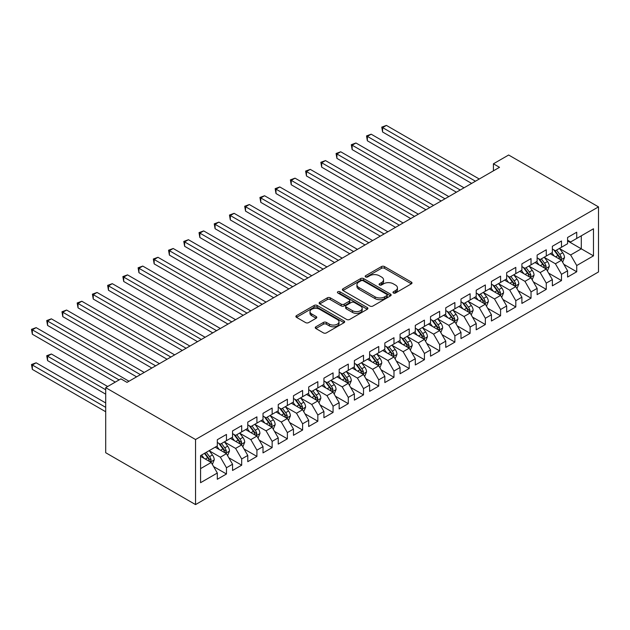 <?xml version="1.0" encoding="UTF-8"?>
<svg xmlns="http://www.w3.org/2000/svg" width="630" height="630" viewBox="0 0 630 630"><rect width="100%" height="100%" fill="white"/><g stroke="black" fill="none" stroke-linecap="round" stroke-linejoin="round"><path stroke-width="0.94" d="M393.411 292.989A1.48 0.851 0 0 0 395.506 292.989L411.382 283.815A2.111 1.221 0 0 0 412.004 282.957A2.111 1.221 0 0 0 411.382 282.09L384.481 266.561A2.111 1.221 0 0 0 381.489 266.561L365.605 275.727A1.48 0.851 0 0 0 365.172 276.334A1.48 0.851 0 0 0 365.605 276.932A1.48 0.851 0 0 0 367.7 276.932L369.755 275.751A6.765 3.906 0 0 1 379.323 275.751L381.567 277.043A6.765 3.906 0 0 1 383.544 279.807A6.765 3.906 0 0 1 381.567 282.563L379.512 283.752A1.48 0.851 0 0 0 379.079 284.358A1.48 0.851 0 0 0 379.512 284.965A1.48 0.851 0 0 0 381.599 284.965L383.654 283.776A6.765 3.906 0 0 1 393.222 283.776L395.467 285.067A6.765 3.906 0 0 1 397.443 287.831A6.765 3.906 0 0 1 395.467 290.595L393.411 291.777A1.48 0.851 0 0 0 392.978 292.383A1.48 0.851 0 0 0 393.411 292.989L393.411 291.777M315.866 326.797A2.111 1.221 0 0 0 315.244 327.655A2.111 1.221 0 0 0 315.866 328.521L323.418 332.884A2.111 1.221 0 0 0 326.403 332.884L344.043 322.694A2.111 1.221 0 0 0 344.665 321.836A2.111 1.221 0 0 0 344.043 320.969L317.134 305.44A2.111 1.221 0 0 0 314.149 305.44L296.51 315.622A2.111 1.221 0 0 0 295.887 316.481A2.111 1.221 0 0 0 296.51 317.347L305.629 322.607A2.111 1.221 0 0 0 308.613 322.607L316.166 318.252A2.111 1.221 0 0 0 316.788 317.386A2.111 1.221 0 0 0 316.166 316.528L311.645 313.913A5.654 3.268 0 0 1 309.991 311.606A5.654 3.268 0 0 1 313.48 308.59A5.654 3.268 0 0 1 319.638 309.298L337.357 319.528A5.654 3.268 0 0 1 339.011 321.836A5.654 3.268 0 0 1 335.522 324.852A5.654 3.268 0 0 1 329.356 324.143L326.403 322.434A2.111 1.221 0 0 0 323.418 322.434L315.866 326.797L315.866 328.521M105.698 387.655L195.544 439.527L195.544 504.591L105.698 452.718L105.698 387.655L120.921 378.858L127.016 382.378L499.511 167.32L493.424 163.8L493.424 170.84M493.424 163.8L508.646 155.012L598.5 206.884L195.544 439.527M369.904 306.038A2.111 1.221 0 0 0 372.897 306.038L390.529 295.856A2.111 1.221 0 0 0 391.151 294.998A2.111 1.221 0 0 0 390.529 294.131L363.628 278.594A2.111 1.221 0 0 0 360.636 278.594L342.996 288.776A2.111 1.221 0 0 0 342.381 289.642A2.111 1.221 0 0 0 342.996 290.509L369.904 306.038M338.436 293.304A1.48 0.851 0 0 1 339.932 293.517L339.932 291.761L367.29 307.55A2.111 1.221 0 0 1 367.904 308.416A2.111 1.221 0 0 1 367.29 309.275L349.65 319.457A2.111 1.221 0 0 1 346.657 319.457L319.757 303.928L327.301 299.596L327.301 297.84L319.757 302.203A2.111 1.221 0 0 0 319.134 303.061A2.111 1.221 0 0 0 319.757 303.928L319.757 302.203M327.301 299.596A2.111 1.221 0 0 1 330.293 299.596L330.293 297.84A2.111 1.221 0 0 0 327.301 297.84M330.293 297.84L341.208 304.14A2.111 1.221 0 0 0 344.193 304.14L349.201 301.25A2.111 1.221 0 0 0 349.823 300.384A2.111 1.221 0 0 0 349.201 299.526L337.837 292.966A1.48 0.851 0 0 1 337.404 292.359A1.48 0.851 0 0 1 338.318 291.572A1.48 0.851 0 0 1 339.932 291.761M195.544 504.591L598.5 271.947L598.5 206.884M567.583 240.912L581.293 248.826L581.293 235.809L593.476 228.777L576.726 238.447L576.726 232.21L567.583 237.478L567.583 243.723L561.495 247.243L561.495 240.999L552.36 246.275L552.36 252.52L546.265 256.032L546.265 249.795L537.13 255.063L537.13 261.308L531.035 264.828L531.035 258.584L521.9 263.86L521.9 270.105L515.805 273.617L515.805 267.38L506.67 272.648L506.67 278.893L500.582 282.413L500.582 276.168L491.439 281.445L491.439 287.69L485.352 291.202L485.352 284.957L476.209 290.233L476.209 296.478L470.122 299.998L470.122 293.753L460.987 299.03L460.987 305.274L454.891 308.787L454.891 302.542L445.756 307.818L445.756 314.063L439.661 317.583L439.661 311.338L430.526 316.614L430.526 322.859L424.431 326.371L424.431 320.127L415.296 325.403L415.296 331.648L409.209 335.168L409.209 328.923L400.066 334.199L400.066 340.444L393.978 343.956L393.978 337.711L384.843 342.988L384.843 349.233L378.748 352.753L378.748 346.508L369.613 351.784L369.613 358.021L363.518 361.541L363.518 355.296L354.383 360.573L354.383 366.817L348.288 370.338L348.288 364.093L339.153 369.369L339.153 375.606L333.065 379.126L333.065 372.881L323.922 378.157L323.922 384.402L317.835 387.915L317.835 381.678L308.692 386.954L308.692 393.191L302.605 396.711L302.605 390.466L293.47 395.742L293.47 401.987L287.375 405.499L287.375 399.262L278.239 404.539L278.239 410.776L272.144 414.296L272.144 408.051L263.009 413.327L263.009 419.572L256.914 423.084L256.914 416.847L247.779 422.124L247.779 428.361L241.692 431.881L241.692 425.636L232.549 430.912L232.549 437.157L226.461 440.669L226.461 434.432L217.318 439.709L217.318 445.945L200.568 455.616L200.568 482.698L217.318 473.028L211.231 462.475L200.568 456.325M593.476 228.777L593.476 255.859L576.726 265.529L570.63 254.977L559.59 248.606M563.858 264.34L576.726 271.774L576.726 265.529M576.726 271.774L567.583 277.05L567.583 270.805L561.495 274.326L555.4 263.773L544.359 257.394M548.628 273.136L561.495 280.563L561.495 274.326M561.495 280.563L552.36 285.839L552.36 279.602L546.265 283.114L540.17 272.562L529.129 266.191M533.397 281.925L546.265 289.359L546.265 283.114M546.265 289.359L537.13 294.635L537.13 288.39L531.035 291.911L524.947 281.358L513.907 274.979M518.167 290.721L531.035 298.148L531.035 291.911M531.035 298.148L521.9 303.424L521.9 297.179L515.805 300.699L509.717 290.147L498.676 283.776M502.937 299.51L515.805 306.944L515.805 300.699M515.805 306.944L506.67 312.22L506.67 305.975L500.582 309.495L494.487 298.943L483.446 292.564M487.707 308.306L500.582 315.732L500.582 309.495M500.582 315.732L491.439 321.009L491.439 314.764L485.352 318.284L479.257 307.731L468.216 301.361M472.484 317.095L485.352 324.529L485.352 318.284M485.352 324.529L476.209 329.805L476.209 323.56L470.122 327.072L464.026 316.528L452.986 310.149M457.254 325.891L470.122 333.317L470.122 327.072M470.122 333.317L460.987 338.593L460.987 332.349L454.891 335.869L448.804 325.316L437.755 318.945M442.024 334.68L454.891 342.114L454.891 335.869M454.891 342.114L445.756 347.39L445.756 341.145L439.661 344.657L433.574 334.113L422.533 327.734M426.793 343.476L439.661 350.902L439.661 344.657M439.661 350.902L430.526 356.178L430.526 349.933L424.431 353.454L418.344 342.901L407.303 336.53M411.563 352.264L424.431 359.698L424.431 353.454M424.431 359.698L415.296 364.975L415.296 358.73L409.209 362.242L403.113 351.697L392.073 345.319M396.341 361.061L409.209 368.487L409.209 362.242M409.209 368.487L400.066 373.763L400.066 367.518L393.978 371.038L387.883 360.486L376.842 354.115M381.111 369.849L393.978 377.283L393.978 371.038M393.978 377.283L384.843 382.56L384.843 376.315L378.748 379.827L372.653 369.282L361.612 362.904M365.88 378.646L378.748 386.072L378.748 379.827M378.748 386.072L369.613 391.348L369.613 385.103L363.518 388.623L357.43 378.071L346.39 371.7M350.65 387.434L363.518 394.868L363.518 388.623M363.518 394.868L354.383 400.137L354.383 393.9L348.288 397.412L342.2 386.867L331.159 380.488M335.42 396.231L348.288 403.657L348.288 397.412M348.288 403.657L339.153 408.933L339.153 402.688L333.065 406.208L326.97 395.656L315.929 389.285M320.19 405.019L333.065 412.453L333.065 406.208M333.065 412.453L323.922 417.722L323.922 411.484L317.835 414.997L311.74 404.452L300.699 398.073M304.967 413.815L317.835 421.242L317.835 414.997M317.835 421.242L308.692 426.518L308.692 420.273L302.605 423.793L296.51 413.241L285.469 406.87M289.737 422.604L302.605 430.038L302.605 423.793M302.605 430.038L293.47 435.306L293.47 429.069L287.375 432.582L281.287 422.029L270.238 415.658M274.507 431.4L287.375 438.827L287.375 432.582M287.375 438.827L278.239 444.103L278.239 437.858L272.144 441.378L266.057 430.826L255.016 424.447M259.276 440.189L272.144 447.615L272.144 441.378M272.144 447.615L263.009 452.891L263.009 446.654L256.914 450.166L250.827 439.614L239.786 433.243M244.046 448.985L256.914 456.411L256.914 450.166M256.914 456.411L247.779 461.688L247.779 455.443L241.692 458.963L235.596 448.41L224.556 442.032M228.824 457.774L241.692 465.2L241.692 458.963M241.692 465.2L232.549 470.476L232.549 464.239L226.461 467.751L220.366 457.199L209.325 450.828M213.594 466.562L226.461 473.996L226.461 467.751M226.461 473.996L217.318 479.272L217.318 473.028M217.318 442.433L220.366 444.189L226.461 440.669M200.568 468.633L211.231 462.475M232.549 433.637L235.596 435.401L241.692 431.881M220.366 457.199L226.461 453.687L215.192 447.182M232.549 464.239L226.461 453.687M247.779 424.848L250.827 426.605L256.914 423.084M235.596 448.41L241.692 444.89L230.423 438.385M247.779 455.443L241.692 444.89M263.009 416.052L266.057 417.816L272.144 414.296M250.827 439.614L256.914 436.102L245.645 429.597M263.009 446.654L256.914 436.102M278.239 407.263L281.287 409.02L287.375 405.499M266.057 430.826L272.144 427.305L260.875 420.801M278.239 437.858L272.144 427.305M293.47 398.467L296.51 400.231L302.605 396.711M281.287 422.029L287.375 418.517L276.105 412.012M293.47 429.069L287.375 418.517M308.692 389.679L311.74 391.435L317.835 387.915M296.51 413.241L302.605 409.72L291.336 403.216M308.692 420.273L302.605 409.72M323.922 380.882L326.97 382.646L333.065 379.126M311.74 404.452L317.835 400.932L306.566 394.427M323.922 411.484L317.835 400.932M339.153 372.094L342.2 373.85L348.288 370.338M326.97 395.656L333.065 392.136L321.788 385.631M339.153 402.688L333.065 392.136M354.383 363.297L357.43 365.061L363.518 361.541M342.2 386.867L348.288 383.347L337.018 376.842M354.383 393.9L348.288 383.347M369.613 354.509L372.653 356.265L378.748 352.753M357.43 378.071L363.518 374.551L352.249 368.046M369.613 385.103L363.518 374.551M384.843 345.712L387.883 347.476L393.978 343.956M372.653 369.282L378.748 365.762L367.479 359.257M384.843 376.315L378.748 365.762M400.066 336.924L403.113 338.68L409.209 335.168M387.883 360.486L393.978 356.974L382.709 350.461M400.066 367.518L393.978 356.974M415.296 328.128L418.344 329.892L424.431 326.371M403.113 351.697L409.209 348.177L397.94 341.673M415.296 358.73L409.209 348.177M430.526 319.339L433.574 321.095L439.661 317.583M418.344 342.901L424.431 339.389L413.162 332.876M430.526 349.933L424.431 339.389M445.756 310.543L448.804 312.307L454.891 308.787M433.574 334.113L439.661 330.592L428.392 324.088M445.756 341.145L439.661 330.592M460.987 301.754L464.026 303.51L470.122 299.998M448.804 325.316L454.891 321.804L443.622 315.291M460.987 332.349L454.891 321.804M476.209 292.966L479.257 294.722L485.352 291.202M464.026 316.528L470.122 313.008L458.853 306.503M476.209 323.56L470.122 313.008M491.439 284.169L494.487 285.925L500.582 282.413M479.257 307.731L485.352 304.219L474.083 297.707M491.439 314.764L485.352 304.219M506.67 275.381L509.717 277.137L515.805 273.617M494.487 298.943L500.582 295.423L489.305 288.918M506.67 305.975L500.582 295.423M521.9 266.584L524.947 268.341L531.035 264.828M509.717 290.147L515.805 286.634L504.535 280.122M521.9 297.179L515.805 286.634M537.13 257.796L540.17 259.552L546.265 256.032M524.947 281.358L531.035 277.838L519.766 271.333M537.13 288.39L531.035 277.838M552.36 249L555.4 250.756L561.495 247.243M540.17 272.562L546.265 269.049L534.996 262.537M552.36 279.602L546.265 269.049M567.583 240.211L570.63 241.967L576.726 238.447M555.4 263.773L561.495 260.253L550.226 253.748M567.583 270.805L561.495 260.253M570.63 254.977L581.293 248.826L593.476 255.859M394.002 293.194L395.467 292.351A6.765 3.906 0 0 0 397.443 289.587L397.443 287.831M383.544 279.807L383.544 281.563A6.765 3.906 0 0 1 381.567 284.327L380.103 285.169M411.358 283.831L384.481 268.317A2.111 1.221 0 0 0 381.489 268.317L366.195 277.145M390.529 294.131L390.529 295.856L363.628 280.358A2.111 1.221 0 0 0 360.636 280.358L343.027 290.524M386.796 295.596A1.48 0.851 0 0 0 387.23 294.998A1.48 0.851 0 0 0 386.796 294.391L363.179 280.752A1.48 0.851 0 0 0 361.084 280.752L358.919 282.004A6.765 3.906 0 0 0 356.934 284.768A6.765 3.906 0 0 0 358.919 287.532L375.063 296.848A6.765 3.906 0 0 0 384.631 296.848L386.796 295.596L386.796 297.36A1.48 0.851 0 0 0 387.23 296.754L387.23 294.998M356.934 284.768L356.934 286.524A6.765 3.906 0 0 0 358.919 289.288L358.919 287.532M386.796 297.36L384.631 298.604A6.765 3.906 0 0 1 375.063 298.604L358.919 289.288M330.293 299.596L341.208 305.897A2.111 1.221 0 0 0 344.193 305.897L349.201 303.006A2.111 1.221 0 0 0 349.823 302.148L349.823 300.384M339.932 293.517L367.259 309.291M352.524 310.677A5.654 3.268 0 0 0 358.69 311.385A5.654 3.268 0 0 0 362.179 308.369A5.654 3.268 0 0 0 360.525 306.062L354.28 302.455A2.111 1.221 0 0 0 351.296 302.455L346.287 305.353A2.111 1.221 0 0 0 345.665 306.211A2.111 1.221 0 0 0 346.287 307.078L352.524 310.677L352.524 312.441A5.654 3.268 0 0 0 358.69 313.142A5.654 3.268 0 0 0 362.179 310.125L362.179 308.369M345.665 306.211L345.665 307.968A2.111 1.221 0 0 0 346.287 308.834L346.287 307.078M352.524 312.441L346.287 308.834M339.011 321.836L339.011 323.592A5.654 3.268 0 0 1 335.522 326.608A5.654 3.268 0 0 1 329.356 325.899L326.403 324.198A2.111 1.221 0 0 0 323.418 324.198L315.898 328.537M309.991 311.606L309.991 313.362A5.654 3.268 0 0 0 311.645 315.677L311.645 313.913M316.134 318.268L311.645 315.677M344.019 322.71L317.134 307.196A2.111 1.221 0 0 0 314.149 307.196L296.541 317.363M562.622 262.206L564.511 257.599A5.709 3.292 -120 0 0 562.684 252.74L559.456 248.417M554.298 256.103L551.841 252.819M382.599 167.171L441.189 200.994L352.146 149.586L352.146 145.191L355.95 142.994L448.804 196.599M560.416 259.631L561.424 257.843A5.709 3.292 -120 0 0 559.794 254.41L556.558 250.094M554.715 250.362L558.708 255.693A2.906 1.677 60 0 1 559.235 256.575L561.424 257.843M553.707 249.779L557.967 255.465A5.709 3.292 60 0 1 559.597 258.899L559.716 259.229M475.453 181.212L382.599 127.606L386.411 125.409L479.257 179.014M471.642 183.409L382.599 132.001L382.599 127.606L381.764 127.118L386.411 125.409M382.599 132.001L381.764 127.118M547.391 271.002L549.281 266.388A5.709 3.292 -120 0 0 547.462 261.529L544.226 257.213M539.067 264.891L536.61 261.607M367.369 175.967L425.959 209.79L336.916 158.382L336.916 153.98L340.72 151.783L433.574 205.388M545.186 268.427L546.202 266.632A5.709 3.292 -120 0 0 544.564 263.198L541.327 258.883M539.485 259.15L543.477 264.49A2.906 1.677 60 0 1 544.005 265.372L546.202 266.632M538.477 258.576L542.737 264.253A5.709 3.292 60 0 1 544.367 267.687L544.485 268.018M532.161 279.791L534.051 275.184A5.709 3.292 -120 0 0 532.232 270.325L528.995 266.002M523.837 273.688L521.38 270.404M352.146 184.755L410.728 218.578L321.686 167.171L321.686 162.776L325.489 160.579L418.344 214.184M529.964 277.216L530.972 275.428A5.709 3.292 -120 0 0 529.334 271.995L526.097 267.679M524.255 267.947L528.247 273.278A2.906 1.677 60 0 1 528.775 274.16L530.972 275.428M523.254 267.364L527.507 273.05A5.709 3.292 60 0 1 529.145 276.483L529.255 276.814M460.223 190L367.369 136.395L371.18 134.198L464.026 187.803M456.411 192.205L367.369 140.797L367.369 136.395L366.534 135.915L371.18 134.198M367.369 140.797L366.534 135.915M444.993 198.796L351.304 144.703L355.95 142.994M352.146 149.586L351.304 144.703M516.931 288.587L518.821 283.973A5.709 3.292 -120 0 0 517.002 279.114L513.765 274.798M508.607 282.476L506.15 279.192M336.916 193.552L395.498 227.375L306.456 175.959L306.456 171.565L310.267 169.368L403.113 222.973M514.734 286.012L515.742 284.217A5.709 3.292 -120 0 0 514.104 280.783L510.875 276.468M509.024 276.735L513.025 282.075A2.906 1.677 60 0 1 513.552 282.957L515.742 284.217M508.024 276.161L512.277 281.838A5.709 3.292 60 0 1 513.915 285.272L514.033 285.603M501.708 297.376L503.591 292.769A5.709 3.292 -120 0 0 501.771 287.91L498.535 283.587M493.384 291.273L490.92 287.989M321.686 202.34L380.268 236.163L291.225 184.755L291.225 180.361L295.037 178.164L387.883 231.769M499.503 294.801L500.511 293.013A5.709 3.292 -120 0 0 498.881 289.579L495.645 285.264M493.794 285.532L497.794 290.863A2.906 1.677 60 0 1 498.322 291.745L500.511 293.013M492.794 284.949L497.054 290.635A5.709 3.292 60 0 1 498.684 294.068L498.802 294.399M429.762 207.585L336.073 153.499L340.72 151.783M336.916 158.382L336.073 153.499M414.532 216.381L320.851 162.288L325.489 160.579M321.686 167.171L320.851 162.288M486.478 306.172L488.368 301.557A5.709 3.292 -120 0 0 486.541 296.698L483.305 292.383M478.154 300.061L475.697 296.777M306.456 211.129L365.038 244.96L275.995 193.544L275.995 189.15L279.807 186.952L372.653 240.558M484.273 303.597L485.281 301.801A5.709 3.292 -120 0 0 483.651 298.368L480.414 294.052M478.572 294.32L482.564 299.659A2.906 1.677 60 0 1 483.092 300.541L485.281 301.801M477.564 293.745L481.824 299.423A5.709 3.292 60 0 1 483.454 302.857L483.572 303.188M399.31 225.17L305.621 171.084L310.267 169.368M306.456 175.959L305.621 171.084M471.248 314.961L473.138 310.354A5.709 3.292 -120 0 0 471.311 305.495L468.082 301.171M462.924 308.85L460.467 305.574M291.225 219.925L349.815 253.748L260.773 202.34L260.773 197.946L264.576 195.749L357.43 249.354M469.043 312.385L470.051 310.598A5.709 3.292 -120 0 0 468.421 307.164L465.184 302.849M463.341 303.117L467.334 308.448A2.906 1.677 60 0 1 467.862 309.33L470.051 310.598M462.333 302.534L466.594 308.22A5.709 3.292 60 0 1 468.224 311.653L468.342 311.984M384.079 233.966L290.391 179.873L295.037 178.164M291.225 184.755L290.391 179.873M456.018 323.749L457.908 319.142A5.709 3.292 -120 0 0 456.088 314.283L452.852 309.968M447.694 317.646L445.237 314.362M275.995 228.714L334.585 262.537L245.542 211.129L245.542 206.734L249.346 204.537L342.2 258.142M453.813 321.182L454.828 319.386A5.709 3.292 -120 0 0 453.19 315.953L449.954 311.637M448.111 311.905L452.104 317.236A2.906 1.677 60 0 1 452.631 318.126L454.828 319.386M447.103 311.33L451.363 317.008A5.709 3.292 60 0 1 453.002 320.442L453.112 320.772M368.849 242.755L275.16 188.669L279.807 186.952M275.995 193.544L275.16 188.669M440.787 332.545L442.677 327.939A5.709 3.292 -120 0 0 440.858 323.08L437.622 318.756M432.463 326.434L430.006 323.159M260.773 237.51L319.355 271.333L230.312 219.925L230.312 215.531L234.116 213.334L326.97 266.939M438.59 329.97L439.598 328.183A5.709 3.292 -120 0 0 437.96 324.749L434.731 320.426M432.881 320.702L436.873 326.033A2.906 1.677 60 0 1 437.409 326.915L439.598 328.183M431.881 320.119L436.133 325.805A5.709 3.292 60 0 1 437.771 329.238L437.881 329.569M353.619 251.551L259.93 197.458L264.576 195.749M260.773 202.34L259.93 197.458M425.565 341.334L427.447 336.727A5.709 3.292 -120 0 0 425.628 331.868L422.391 327.553M417.241 335.231L414.776 331.947M245.542 246.298L304.125 280.122L215.082 228.714L215.082 224.319L218.893 222.122L311.74 275.727M423.36 338.767L424.368 336.971A5.709 3.292 -120 0 0 422.738 333.538L419.501 329.222M417.651 329.49L421.651 334.821A2.906 1.677 60 0 1 422.179 335.711L424.368 336.971M416.651 328.915L420.903 334.593A5.709 3.292 60 0 1 422.541 338.026L422.659 338.357M338.389 260.34L244.7 206.254L249.346 204.537M245.542 211.129L244.7 206.254M410.335 350.13L412.217 345.523A5.709 3.292 -120 0 0 410.398 340.665L407.161 336.341M402.011 344.019L399.546 340.743M230.312 255.095L288.894 288.918L199.852 237.51L199.852 233.116L203.663 230.911L296.51 284.524M408.13 347.555L409.138 345.768A5.709 3.292 -120 0 0 407.508 342.334L404.271 338.011M402.42 338.286L406.421 343.618A2.906 1.677 60 0 1 406.948 344.5L409.138 345.768M401.42 337.704L405.681 343.389A5.709 3.292 60 0 1 407.311 346.823L407.429 347.154M323.166 269.136L229.477 215.043L234.116 213.334M230.312 219.925L229.477 215.043M395.105 358.919L396.995 354.312A5.709 3.292 -120 0 0 395.168 349.453L391.939 345.138M386.781 352.816L384.324 349.532M215.082 263.883L273.672 297.707L184.629 246.298L184.629 241.904L188.433 239.707L281.287 293.312M392.899 356.352L393.907 354.556A5.709 3.292 -120 0 0 392.277 351.123L389.041 346.807M387.198 347.075L391.191 352.406A2.906 1.677 60 0 1 391.718 353.296L393.907 354.556M386.19 346.492L390.45 352.178A5.709 3.292 60 0 1 392.08 355.611L392.199 355.942M307.936 277.925L214.247 223.839L218.893 222.122M215.082 228.714L214.247 223.839M379.874 367.715L381.764 363.108A5.709 3.292 -120 0 0 379.945 358.25L376.709 353.926M371.55 361.604L369.093 358.328M199.852 272.68L258.442 306.503L169.399 255.095L169.399 250.701L173.203 248.496L266.057 302.109M377.669 365.14L378.685 363.352A5.709 3.292 -120 0 0 377.047 359.919L373.81 355.596M371.968 355.871L375.96 361.203A2.906 1.677 60 0 1 376.488 362.085L378.685 363.352M370.96 355.288L375.22 360.974A5.709 3.292 60 0 1 376.85 364.408L376.968 364.738M292.706 286.721L199.017 232.627L203.663 230.911M199.852 237.51L199.017 232.627M364.644 376.504L366.534 371.897A5.709 3.292 -120 0 0 364.715 367.038L361.478 362.723M356.32 370.401L353.863 367.117M184.629 281.468L243.211 315.291L154.169 263.883L154.169 259.489L157.972 257.292L250.827 310.897M362.447 373.936L363.455 372.141A5.709 3.292 -120 0 0 361.817 368.707L358.58 364.392M356.738 364.66L360.73 369.991A2.906 1.677 60 0 1 361.258 370.881L363.455 372.141M355.737 364.077L359.99 369.763A5.709 3.292 60 0 1 361.628 373.196L361.738 373.527M277.476 295.509L183.787 241.424L188.433 239.707M184.629 246.298L183.787 241.424M349.414 385.3L351.304 380.693A5.709 3.292 -120 0 0 349.485 375.834L346.248 371.511M341.09 379.189L338.633 375.905M169.399 290.265L227.981 324.088L138.939 272.68L138.939 268.286L142.75 266.08L235.596 319.693M347.217 382.725L348.225 380.937A5.709 3.292 -120 0 0 346.587 377.504L343.358 373.18M341.507 373.456L345.508 378.787A2.906 1.677 60 0 1 346.035 379.669L348.225 380.937M340.507 372.873L344.76 378.559A5.709 3.292 60 0 1 346.398 381.993L346.508 382.323M262.245 304.306L168.556 250.212L173.203 248.496M169.399 255.095L168.556 250.212M334.191 394.089L336.073 389.482A5.709 3.292 -120 0 0 334.254 384.623L331.018 380.307M325.868 387.986L323.403 384.702M154.169 299.053L212.751 332.876L123.708 281.468L123.708 277.074L127.52 274.877L220.366 328.482M331.986 391.521L332.994 389.726A5.709 3.292 -120 0 0 331.364 386.292L328.128 381.977M326.277 382.245L330.277 387.576A2.906 1.677 60 0 1 330.805 388.458L332.994 389.726M325.277 381.662L329.537 387.348A5.709 3.292 60 0 1 331.167 390.781L331.286 391.112M247.015 313.094L153.334 259.009L157.972 257.292M154.169 263.883L153.334 259.009M318.961 402.885L320.843 398.278A5.709 3.292 -120 0 0 319.024 393.419L315.787 389.096M310.637 396.774L308.18 393.49M138.939 307.849L197.521 341.673L108.478 290.265L108.478 285.863L112.29 283.665L205.136 337.278M316.756 400.31L317.764 398.522A5.709 3.292 -120 0 0 316.134 395.089L312.897 390.765M311.055 391.033L315.047 396.372A2.906 1.677 60 0 1 315.575 397.254L317.764 398.522M310.047 390.458L314.307 396.144A5.709 3.292 60 0 1 315.937 399.577L316.055 399.908M231.793 321.891L138.104 267.797L142.75 266.08M138.939 272.68L138.104 267.797M303.731 411.673L305.621 407.067A5.709 3.292 -120 0 0 303.794 402.208L300.565 397.892M295.407 405.57L292.95 402.286M123.708 316.638L182.298 350.461L93.256 299.053L93.256 294.659L97.059 292.462L189.913 346.067M301.526 409.106L302.534 407.311A5.709 3.292 -120 0 0 300.904 403.877L297.667 399.562M295.824 399.829L299.817 405.161A2.906 1.677 60 0 1 300.345 406.043L302.534 407.311M294.816 399.247L299.077 404.933A5.709 3.292 60 0 1 300.707 408.366L300.825 408.697M216.562 330.679L122.874 276.594L127.52 274.877M123.708 281.468L122.874 276.594M288.501 420.47L290.391 415.863A5.709 3.292 -120 0 0 288.572 411.004L285.335 406.681M280.177 414.359L277.72 411.075M108.478 325.434L167.068 359.257L78.025 307.849L78.025 303.447L81.829 301.25L174.683 354.863M286.296 417.895L287.311 416.107A5.709 3.292 -120 0 0 285.673 412.674L282.437 408.35M280.594 408.618L284.587 413.957A2.906 1.677 60 0 1 285.114 414.839L287.311 416.107M279.586 408.043L283.846 413.729A5.709 3.292 60 0 1 285.484 417.162L285.595 417.493M201.332 339.475L107.643 285.382L112.29 283.665M108.478 290.265L107.643 285.382M273.27 429.258L275.16 424.651A5.709 3.292 -120 0 0 273.341 419.793L270.105 415.477M264.947 423.155L262.489 419.871M93.256 334.223L151.838 368.046L62.795 316.638L62.795 312.244L66.599 310.047L159.453 363.652M271.073 426.691L272.081 424.896A5.709 3.292 -120 0 0 270.443 421.462L267.214 417.147M265.364 417.414L269.356 422.746A2.906 1.677 60 0 1 269.892 423.628L272.081 424.896M264.364 416.832L268.616 422.517A5.709 3.292 60 0 1 270.254 425.951L270.364 426.282M186.102 348.264L92.413 294.178L97.059 292.462M93.256 299.053L92.413 294.178M258.048 438.055L259.93 433.448A5.709 3.292 -120 0 0 258.111 428.589L254.874 424.266M249.724 431.944L247.259 428.66M78.025 343.019L136.608 376.842L47.565 325.434L47.565 321.032L51.376 318.835L144.223 372.44M255.843 435.48L256.851 433.692A5.709 3.292 -120 0 0 255.221 430.259L251.984 425.935M250.134 426.203L254.134 431.542A2.906 1.677 60 0 1 254.662 432.424L256.851 433.692M249.133 425.628L253.386 431.314A5.709 3.292 60 0 1 255.024 434.747L255.142 435.07M170.872 357.06L77.183 302.967L81.829 301.25M78.025 307.849L77.183 302.967M242.818 446.843L244.7 442.236A5.709 3.292 -120 0 0 242.881 437.377L239.644 433.062M234.494 440.74L232.029 437.456M62.795 351.808L115.29 382.119L32.335 334.223L32.335 329.829L36.146 327.632L128.993 381.237M240.613 444.268L241.621 442.481A5.709 3.292 -120 0 0 239.991 439.047L236.754 434.731M234.903 434.999L238.904 440.331A2.906 1.677 60 0 1 239.431 441.213L241.621 442.481M233.903 434.416L238.164 440.102A5.709 3.292 60 0 1 239.794 443.536L239.912 443.866M155.641 365.849L61.961 311.763L66.599 310.047M62.795 316.638L61.961 311.763M227.588 455.64L229.477 451.033A5.709 3.292 -120 0 0 227.65 446.166L224.414 441.851M219.264 449.529L216.807 446.245M107.675 386.513L51.376 354.005L47.565 356.202L47.565 360.604L105.698 394.159M225.382 453.065L226.391 451.269A5.709 3.292 -120 0 0 224.76 447.843L221.524 443.52M219.681 443.788L223.674 449.127A2.906 1.677 60 0 1 224.201 450.009L226.391 451.269M218.673 443.213L222.933 448.899A5.709 3.292 60 0 1 224.564 452.324L224.682 452.655M47.565 360.604L46.73 355.722L105.698 389.765M46.73 355.722L51.376 354.005M140.419 374.645L46.73 320.552L51.376 318.835M47.565 325.434L46.73 320.552M212.357 464.428L214.247 459.821A5.709 3.292 -120 0 0 212.42 454.962L209.191 450.647M204.033 458.325L201.576 455.041M105.698 402.956L36.146 362.801L32.335 364.998L32.335 369.393L105.698 411.744M210.152 461.853L211.168 460.065A5.709 3.292 -120 0 0 209.53 456.632L206.293 452.316M204.868 453.143L208.443 457.916A2.906 1.677 60 0 1 208.971 458.798L211.168 460.065M204.466 453.372L207.703 457.687A5.709 3.292 60 0 1 209.333 461.121L209.451 461.451M32.335 369.393L31.5 364.51L105.698 407.35M31.5 364.51L36.146 362.801M119.094 379.914L31.5 329.34L36.146 327.632M32.335 334.223L31.5 329.34M395.467 292.351L395.467 290.595M379.512 284.965L379.512 283.752M381.567 284.327L381.567 282.563M365.605 276.932L365.605 275.727M381.489 268.317L381.489 266.561M384.481 268.317L384.481 266.561M411.382 283.815L411.382 282.09M342.996 290.509L342.996 288.776M360.636 280.358L360.636 278.594M363.628 280.358L363.628 278.594M375.063 298.604L375.063 296.848M384.631 298.604L384.631 296.848M341.208 305.897L341.208 304.14M344.193 305.897L344.193 304.14M349.201 303.006L349.201 301.25M367.29 309.275L367.29 307.55M323.418 324.198L323.418 322.434M326.403 324.198L326.403 322.434M329.356 325.899L329.356 324.143M316.166 318.252L316.166 316.528M296.51 317.347L296.51 315.622M314.149 307.196L314.149 305.44M317.134 307.196L317.134 305.44M344.043 322.694L344.043 320.969M560.779 259.843L564.472 257.709M559.794 254.41L562.684 252.74M555.581 256.843L557.967 255.465M545.548 268.632L549.242 266.506M544.564 263.198L547.462 261.529M540.351 265.632L542.737 264.253M530.318 277.428L534.012 275.294M529.334 271.995L532.232 270.325M525.121 274.428L527.507 273.05M515.088 286.217L518.781 284.083M514.104 280.783L517.002 279.114M509.898 283.216L512.277 281.838M499.866 295.013L503.559 292.879M498.881 289.579L501.771 287.91M494.668 292.013L497.054 290.635M484.635 303.802L488.329 301.668M483.651 298.368L486.541 296.698M479.438 300.801L481.824 299.423M469.405 312.598L473.099 310.464M468.421 307.164L471.311 305.495M464.208 309.598L466.594 308.22M454.175 321.387L457.868 319.252M453.19 315.953L456.088 314.283M448.977 318.386L451.363 317.008M438.945 330.183L442.638 328.049M437.96 324.749L440.858 323.08M433.755 327.183L436.133 325.805M423.722 338.971L427.408 336.837M422.738 333.538L425.628 331.868M418.525 335.971L420.903 334.593M408.492 347.768L412.185 345.634M407.508 342.334L410.398 340.665M403.294 344.767L405.681 343.389M393.262 356.556L396.955 354.422M392.277 351.123L395.168 349.453M388.064 353.556L390.45 352.178M378.031 365.353L381.725 363.219M377.047 359.919L379.945 358.25M372.834 362.352L375.22 360.974M362.801 374.141L366.495 372.007M361.817 368.707L364.715 367.038M357.604 371.141L359.99 369.763M347.571 382.93L351.264 380.803M346.587 377.504L349.485 375.834M342.381 379.937L344.76 378.559M332.349 391.726L336.042 389.592M331.364 386.292L334.254 384.623M327.151 388.726L329.537 387.348M317.118 400.515L320.812 398.388M316.134 395.089L319.024 393.419M311.921 397.522L314.307 396.144M301.888 409.311L305.582 407.177M300.904 403.877L303.794 402.208M296.691 406.311L299.077 404.933M286.658 418.099L290.351 415.973M285.673 412.674L288.572 411.004M281.46 415.099L283.846 413.729M271.428 426.896L275.121 424.762M270.443 421.462L273.341 419.793M266.238 423.895L268.616 422.517M256.205 435.684L259.891 433.558M255.221 430.259L258.111 428.589M251.008 432.684L253.386 431.314M240.975 444.481L244.668 442.347M239.991 439.047L242.881 437.377M235.777 441.48L238.164 440.102M225.745 453.269L229.438 451.143M224.76 447.843L227.65 446.166M220.547 450.269L222.933 448.899M210.514 462.066L214.208 459.931M209.53 456.632L212.42 454.962M205.317 459.065L207.703 457.687"/></g></svg>
